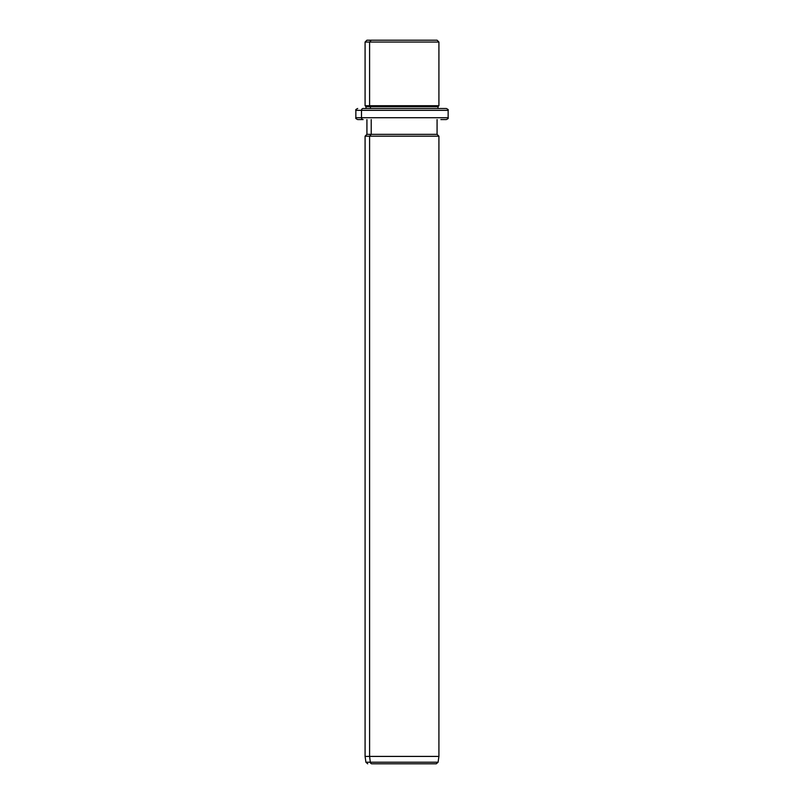 <?xml version="1.0" encoding="UTF-8"?>
<svg xmlns="http://www.w3.org/2000/svg" width="804" height="804" viewBox="0 0 804 804"><rect width="100%" height="100%" fill="white"/><g stroke="black" fill="none" stroke-linecap="round" stroke-linejoin="round"><path stroke-width="1.21" d="M432.783 40.2L371.217 40.2L437.074 40.2L438.914 42.049L369.599 42.049L371.217 40.2L369.599 42.049L365.086 42.049L438.914 42.049L438.914 105.726L369.599 105.726L369.599 42.049L369.599 105.726L365.086 105.726L438.914 105.726L437.999 106.651L370.413 106.651L369.599 105.726L370.413 106.651L366.001 106.651L437.999 106.651L437.999 108.5L440.883 108.5L363.117 108.5A1.849 1.618 90 0 0 361.498 110.349L355.85 110.349L361.498 110.349A1.849 1.618 -90 0 1 363.117 108.5L446.3 108.5C447.999 109.284 448.622 109.897 448.15 110.349L361.498 110.349L361.498 117.726L355.85 117.726L361.498 117.726L361.498 110.349L448.15 110.349L448.15 117.726L361.498 117.726A1.849 1.618 90 0 0 363.117 119.575L357.7 119.575L363.117 119.575A1.849 1.618 -90 0 1 361.498 117.726L448.15 117.726C448.622 118.178 447.999 118.791 446.3 119.575L440.883 119.575M366.001 108.5L366.001 106.651L365.086 105.726L365.086 42.049L366.925 40.2L371.217 40.2M370.413 108.5L370.413 106.651L370.413 108.5M440.883 108.5L437.999 108.5M432.08 763.8L371.92 763.8A1.849 1.618 -90 0 1 370.312 762.212L369.599 756.413L369.599 136.188L371.217 134.338L369.599 136.188L369.599 756.413L370.312 762.212A1.849 1.618 90 0 0 371.92 763.8L436.281 763.8L438.1 762.212L370.312 762.212L438.1 762.212L438.914 756.413L369.599 756.413L438.914 756.413L438.914 136.188L369.599 136.188L438.914 136.188L437.074 134.338L371.217 134.338L371.217 119.575L371.217 134.338L366.925 134.338L437.074 134.338L437.074 119.575M369.599 136.188L365.086 136.188L369.599 136.188M369.599 756.413L365.086 756.413L369.599 756.413M370.312 762.212L365.9 762.212L370.312 762.212M357.7 119.575C356.001 118.791 355.378 118.178 355.85 117.726L355.85 110.349C355.368 109.907 355.991 109.294 357.7 108.5M367.719 763.8L365.9 762.212L365.086 756.413L365.086 136.188L366.925 134.338L366.925 119.575"/></g></svg>
